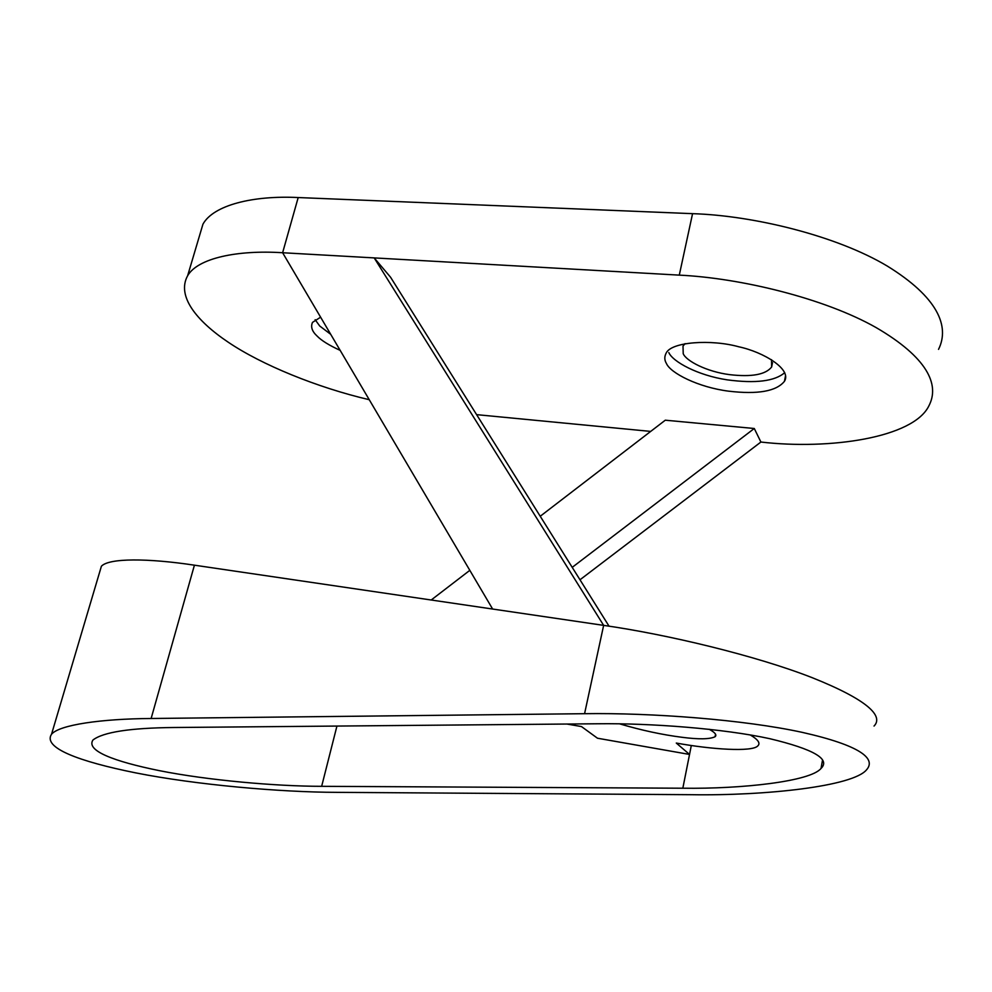 <?xml version="1.0" encoding="UTF-8"?>
<svg xmlns="http://www.w3.org/2000/svg" width="992" height="992" viewBox="0 0 992 992"><rect width="100%" height="100%" fill="white"/><g stroke="black" fill="none" stroke-linecap="round" stroke-linejoin="round"><path stroke-width="1.49" d="M771.528 359.687L771.64 367.003C765.65 374.629 751.676 377.183 729.703 374.654C706.651 371.74 686.018 360.84 683.215 353.673L683.017 346.072L685.088 343.629M784.722 372.645C774.864 381.238 755.693 383.644 727.21 379.849C697.76 375.398 672.762 361.733 668.819 352.569M330.683 334.304L319.746 326.021L315.146 319.697M666.463 363.543C664.417 360.22 664.28 356.81 666.041 353.338C670.89 341.682 711.388 339.152 738.656 346.754C763.852 352.11 792.038 369.408 784.449 381.312C776.364 391.319 757.752 394.605 728.636 391.17C698.095 387.277 670.443 373.004 666.463 363.543M340.157 350.374C329.071 345.29 321.358 340.504 317.031 335.99C312.034 331.353 310.521 326.814 312.505 322.388L320.602 317.192M579.998 579.774L760.901 442.035C829.709 450.046 913.372 437.794 928.847 405.939C940.106 384.648 927.16 357.343 876.122 327.583C824.674 298.369 740.64 278.02 679.284 275.131L282.621 252.737C237.348 249.81 197.718 258.168 187.637 275.726C176.452 296.05 196.528 320.875 228.11 342.128C261.59 364.82 317.204 387.562 369.235 399.702M199.169 236.89L202.938 224.192C213.441 205.071 253.158 195.3 298.195 197.544L692.565 213.664C753.511 215.537 836.653 235.724 887.319 266.092C937.564 297.079 950.038 326.194 938.531 349.37M476.606 414.644L650.69 431.408M709.218 729.281C715.133 732.542 717.08 735.035 715.058 736.734C709.776 739.288 698.74 739.474 681.926 737.279C662.234 734.762 641.44 730.286 619.566 723.838M682.831 788.218C742.227 789.062 810.576 781.398 821.029 768.44C830.726 759.116 813.638 749.196 769.742 738.68C723.726 728.636 650.678 723.081 597.854 723.763L173.798 727.508C130.064 727.954 103.118 732.133 92.95 740.02C85.882 750.659 113.51 761.335 159.402 770.66C207.774 780.332 276.309 786.296 321.656 786.321L682.831 788.218L691.312 745.488L689.539 754.441L676.284 743.058C712.082 749.568 751.75 752.035 757.628 746.071C760.74 743.38 758.285 739.685 750.262 734.948M566.916 724.036L581.473 726.566L597.482 738.222L689.539 754.441M151.131 718.493L584.573 713.694C651.285 712.665 744.273 719.671 802.441 732.406C860.225 745.451 876.494 758.669 866.549 769.804C853.033 786.396 765.477 795.869 691.374 794.704L336.809 792.348C280.513 792.224 196.081 784.87 135.792 772.892C78.864 761.422 42.544 747.844 51.547 734.204C59.545 724.78 101.382 718.84 151.131 718.493L194.42 565.18C147.907 558.149 108.946 557.95 101.395 566.246L99.646 572.173M874.039 726.057C883.736 716.162 868.012 700.017 812.386 677.759C756.375 655.749 667.244 634.421 603.644 625.369L194.42 565.18M760.901 442.035L754.28 428.494L665.285 420.199L540.231 516.262M469.811 570.35L431.198 600.011M572.223 567.35L754.28 428.494M492.627 609.038L282.621 252.737L374.195 257.908L603.644 625.369L492.627 609.038M374.195 257.908L390.588 277.264L609.051 626.188M679.284 275.131L692.565 213.664M282.621 252.737L298.195 197.544M603.644 625.369L584.573 713.694M336.933 726.07L321.656 786.321M772.495 362.663L771.64 367.015M784.449 381.325L785.565 375.596M187.637 275.726L202.938 224.192M715.542 734.216L715.046 736.734M822.48 760.306L821.029 768.44M51.547 734.204L101.395 566.246"/></g></svg>
